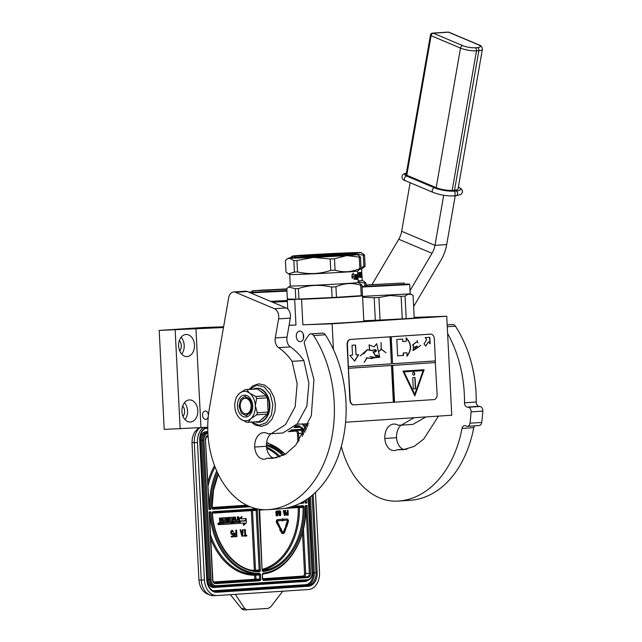 <?xml version="1.0" encoding="UTF-8"?>
<svg xmlns="http://www.w3.org/2000/svg" width="642" height="642" viewBox="0 0 642 642"><rect width="100%" height="100%" fill="white"/><g stroke="black" fill="none" stroke-linecap="round" stroke-linejoin="round"><path stroke-width="0.96" d="M288.017 299.084A37.356 0.586 -2.9 0 0 287.576 299.188L287.263 299.533A37.685 0.594 177.1 0 1 287.263 299.533A37.685 0.594 177.1 0 0 294.678 299.525L295.97 325.045A37.685 0.594 177.1 0 1 289.117 325.141M338.486 297.166A37.356 0.586 -2.9 0 0 350.869 296.419A37.356 0.586 -2.9 0 0 359.207 295.802M362.345 295.553L362.529 295.721A37.685 0.594 177.1 0 1 362.537 295.729A37.685 0.594 177.1 0 1 351.11 296.732A37.685 0.594 177.1 0 1 301.579 299.284L301.78 298.939A37.356 0.586 -2.9 0 0 329.418 297.663M287.576 299.188A37.356 0.586 -2.9 0 0 294.911 299.18L295.119 299.172M362.537 295.729L363.829 321.257A37.685 0.594 177.1 0 1 342.619 322.862A37.685 0.594 177.1 0 1 302.872 324.812L301.579 299.284L294.911 299.18M295.97 325.045L289.093 325.285M308.738 423.768L296.973 424.177M414.178 317.365L446.736 316.249L332.131 323.801L333.431 349.505M332.131 323.801L302.872 324.812M300.271 341.696A5.329 3.708 86.2 0 1 296.299 336.568A5.329 3.708 86.2 0 1 299.653 331.063A5.329 3.708 86.2 0 1 299.734 331.063A5.329 3.708 86.2 0 1 303.698 336.191A5.329 3.708 86.2 0 1 300.352 341.696A5.329 3.708 86.2 0 1 300.271 341.696M423.391 317.501L427.323 317.276L423.391 317.501M385.577 319.893L365.619 321.032L385.577 319.893M414.178 317.413A35.23 0.554 177.1 0 1 422.436 317.357A35.23 0.554 177.1 0 1 401.635 318.913A35.23 0.554 177.1 0 1 363.805 320.735M223.488 327.54L159.192 330.405L203.225 327.508L223.617 326.802M446.736 316.249L451.751 415.238L345.581 422.235M207.743 427.243L164.208 429.402L159.192 330.405M303.16 333.816L303.465 338.527M414.202 317.91A35.23 0.554 177.1 0 1 418.785 317.782M175.146 329.86L180.161 428.848M178.62 346.046A11.058 7.945 88 0 0 186.926 356.575A11.058 7.945 88 0 0 194.47 345.003A11.058 7.945 88 0 0 186.164 334.474A11.058 7.945 88 0 0 178.62 346.046M181.935 411.498A11.058 7.945 88 0 0 190.241 422.027A11.058 7.945 88 0 0 197.784 410.447A11.058 7.945 88 0 0 189.478 399.918A11.058 7.945 88 0 0 181.935 411.498M195.93 328.487L200.946 427.476M208.377 415.534A4.181 2.905 -93.8 0 0 205.255 411.024A4.181 2.905 -93.8 0 0 205.191 411.024A4.181 2.905 -93.8 0 0 202.559 415.342A4.181 2.905 -93.8 0 0 205.673 419.37A4.181 2.905 -93.8 0 0 205.737 419.362A4.181 2.905 -93.8 0 0 208.281 416.457M179.383 340.509A6.966 5 88 0 1 181.277 345.548A6.966 5 -92 0 1 179.744 351.022M182.697 405.961A6.966 5 88 0 1 184.591 411A6.966 5 -92 0 1 183.058 416.465M181.124 337.267A11.058 7.945 88 0 1 184.214 345.356A11.058 7.945 -92 0 1 181.71 354.135M184.439 402.711A11.058 7.945 88 0 1 187.528 410.8A11.058 7.945 -92 0 1 185.024 419.587M277.537 521.601A0.802 0.578 -92 0 1 278.074 520.758L282.52 520.469L282.552 521.071L283.531 519.843L282.616 518.672L282.649 519.282L278.01 519.587A1.982 1.42 88 0 0 276.694 521.657A1.982 1.42 88 0 0 276.935 522.636L279.743 528.47L280.442 527.828L277.633 522.002A0.802 0.578 -92 0 1 277.537 521.601M282.616 518.672L282.311 519.29L277.673 519.595A1.982 1.42 88 0 0 276.349 521.673A1.982 1.42 88 0 0 276.59 522.652L279.743 528.47M315.463 492.39L319.515 572.375A16.387 11.765 88 0 1 308.601 589.508L217.012 595.551A16.387 11.765 88 0 1 216.747 595.559L213.553 595.672A16.387 11.765 -92 0 1 201.251 580.071L204.437 579.959L197.479 442.523A16.387 11.765 88 0 1 203.305 427.395M204.437 579.959A16.387 11.765 88 0 0 216.747 595.559M230.35 594.669L241.609 608.624A4.919 3.531 -92 0 0 244.088 609.9L268.171 608.399L270.788 606.794L282.721 591.218M246.865 609.804L244.169 609.9A4.919 3.531 -92 0 1 244.088 609.9M247.018 609.796L244.658 608.52L235.333 594.34M210.849 511.81L209.749 512.685A66.768 47.941 -92 0 0 258.814 574.229A0.819 0.57 -90.4 0 0 259.368 573.394A65.949 47.356 88 0 1 210.849 511.81L209.14 511.923L212.574 579.742A4.093 2.945 88 0 0 215.712 583.634L259.689 580.737A1.637 1.18 88 0 0 260.78 579.028L260.58 574.951A1.637 1.18 88 0 0 259.368 573.394M208.032 435.42A4.093 2.945 -92 0 0 205.48 439.682L208.987 508.624M216.707 470.995A66.768 47.941 88 0 0 209.541 508.592L210.72 509.355A65.949 47.356 88 0 1 217.341 472.4M307.069 505.463L305.953 506.337L309.348 573.338A3.274 2.351 -92 0 1 307.165 576.773L263.188 579.67A0.819 0.586 -92 0 1 263.18 579.67L262.546 578.907L262.337 574.839A1.637 1.18 -92 0 1 263.38 573.129A65.949 47.356 88 0 0 305.359 505.575L305.399 506.377L305.359 505.575L307.069 505.463L310.503 573.282A4.093 2.945 -92 0 1 307.775 577.567L263.798 580.464A1.637 1.18 -92 0 1 262.546 578.907M305.03 500.535A65.949 47.356 88 0 1 305.231 503.119L305.199 502.285M305.423 502.269L306.948 503.007L306.764 499.404M305.64 500.15L305.423 502.261M218.778 523.11A0.835 0.602 88 0 0 217.919 523.896A0.835 0.602 88 0 0 218.826 524.578M220.896 518.006L219.42 518.086L219.556 520.726A0.786 0.562 88 0 0 220.15 521.473A0.786 0.562 88 0 0 219.636 522.299L220.118 524.586L223.215 524.402L222.951 519.258L225.599 518.888L225.823 520.526L224.178 520.638L224.243 521.898L225.888 521.786L225.936 522.853L223.914 523.182L223.97 524.353L231.922 523.832L232.139 520.638L231.738 520.14L230.085 520.245L229.876 518.8L232.524 518.431L233.295 523.736L238.728 523.382L239.081 522.829L238.776 516.826L237.869 516.882L238.013 519.723L235.943 519.859L236.007 521.119L238.078 520.983L237.997 522.251L235.71 522.403L235.437 517.043L234.539 517.107L234.683 519.948L233.495 520.02L232.982 517.211L229.282 517.452L229.09 521.055L229.483 521.553L231.136 521.44L231.2 522.7L228.704 522.869L228.432 517.508L227.525 517.564L227.798 522.925L226.891 522.989L226.257 517.653L222.549 517.893L222.325 520.758L221.418 520.822L220.896 518.006L219.989 518.062L220.126 520.71A0.786 0.562 88 0 0 220.72 521.456A0.786 0.562 88 0 0 220.206 522.275L220.704 524.57L220.118 524.586M220.72 521.456A0.786 0.562 88 0 0 220.728 521.456L220.15 521.473A0.786 0.562 88 0 0 220.158 521.473L220.704 521.456M225.679 517.669L221.98 517.917L221.755 520.782L221.321 520.806M228.432 517.508L226.955 517.588L226.891 522.965M230.622 521.473L230.63 522.724L228.704 522.853M232.404 517.227L228.44 517.669M235.437 517.043L233.969 517.123L234.113 519.964L233.495 520.004M237.508 521.023L237.428 522.275L235.71 522.387M238.776 516.826L237.299 516.906L237.444 519.747L235.943 519.859M232.011 518.463L232.332 523.254L233.303 523.736L232.725 523.76M231.184 520.156L230.029 520.237M231.168 520.156L231.73 520.14L231.168 520.156M225.318 521.826L225.238 523.078L223.344 523.206L223.4 524.37L223.97 524.353M225.085 518.921L225.254 520.55L223.609 520.654L223.673 521.914L224.243 521.898M244.811 520.694L240.421 521.2M245.565 518.576L246.135 518.559L245.308 520.895L240.606 521.208L239.859 523.302L244.562 522.997L243.791 525.164L246.351 522.845L246.135 518.559M243.984 523.029L243.222 525.18L243.791 525.164M239.081 522.917L239.667 523.318L240.493 520.983L245.196 520.67L245.942 518.567L241.264 518.864M245.942 518.567L241.256 518.88L242.01 516.738L241.44 516.762L238.888 519.081L239.45 519.065L239.859 523.302M245.34 529.506L244.586 529.546L244.883 535.388L243.767 535.46L243.799 536.158L246.785 535.974L246.753 535.276L245.637 535.348L245.34 529.506L244.923 529.53L245.22 535.38L244.112 535.452L244.145 536.15M246.753 535.276L245.637 535.34M240.894 529.794L240.14 529.835L241.922 536.295L242.475 536.255L243.262 529.642L242.644 531.359L241.256 531.448L240.477 529.827L241.922 536.295M243.262 529.642L242.499 529.682L242.307 531.367L241.256 531.44M236.585 530.083L235.831 530.115L235.975 533.045L234.386 533.285L233.953 534.296L234.555 536.632L236.922 536.624L236.585 530.083L236.168 530.107L236.32 533.029L234.731 533.277L234.29 534.28L234.362 535.677L235.253 536.736M233.608 533.213L232.252 533.847L231.674 533.478L231.77 531.239L232.452 531.054L233.544 531.961L232.42 530.356L231.337 530.982L231.08 532.82L231.858 534.441L233.295 533.927L233.407 536.158L231.393 536.287L231.433 536.985L233.792 536.832L233.608 533.213L232.179 533.863M232.974 534.361L233.07 536.166L231.056 536.303L231.433 536.985M232.42 530.356L231.321 530.557L230.711 532.274L231.152 534.064L232.211 534.561M232.131 531.07L233.126 531.985M280.233 528.438L279.663 530.083L280.353 529.746L281.686 532.515A2.327 1.669 88 0 0 283.146 533.574A2.327 1.669 88 0 0 284.567 532.322L286.372 527.267L285.61 526.721L283.812 531.785A1.148 0.827 -92 0 1 282.384 531.873L281.06 529.112L281.405 528.791L280.233 528.438L280.008 530.067M282.937 532.379A1.148 0.827 88 0 0 283.467 531.793L283.812 531.785M285.61 526.721L283.467 531.793M280.113 529.971L281.348 532.523A2.327 1.669 88 0 0 282.809 533.59A2.327 1.669 88 0 0 282.978 533.566M286.725 520.189A0.802 0.578 88 0 1 287.191 521.36L285.826 525.18M286.637 519.009A1.982 1.42 88 0 0 286.605 519.009A1.982 1.42 88 0 0 286.573 519.009L283.403 519.217L283.427 519.707M283.435 519.956L283.459 520.397L286.974 520.172A0.802 0.578 -92 0 1 287.528 521.344L286.099 525.373L285.714 525.1L286.099 526.689L287.239 526.183L286.854 525.918L288.29 521.89A1.982 1.42 88 0 0 286.942 518.993A1.982 1.42 88 0 0 286.91 519.001L283.74 519.209L283.804 520.381M285.714 525.1L286.099 526.689M282.183 520.493L282.552 521.071M288.017 510.27L287.367 510.302L287.48 512.501L286.3 512.677L285.979 513.431L286.428 515.189L288.266 515.181L288.017 510.27L287.817 512.485L286.645 512.669L286.316 513.423L287.03 515.261M283.957 510.542L283.307 510.575L284.374 515.43L285.128 515.39L285.706 510.422L285.257 511.714L284.221 511.778L283.652 510.559L284.719 515.414M285.706 510.422L285.056 510.454L284.912 511.722L284.221 511.77M279.952 510.807L279.101 510.952L278.652 512.244L279.246 513.881L280.65 513.375L280.369 515.077L279.214 514.627L279.727 515.638L280.45 515.59L280.915 513.568L280.482 511.192L279.695 510.823L279.069 511.698L279.15 513.271L279.848 513.953M279.471 514.611L278.877 514.635L279.118 515.357L279.992 515.727M280.305 513.841L279.888 515.197M278.508 510.896L277.914 510.928L278.283 511.441L278.508 510.896L278.283 511.441M277.023 511L276.172 511.144L275.723 512.436L276.317 514.073L277.721 513.568L277.44 515.269L276.285 514.82L276.798 515.831L277.521 515.783L277.986 513.76L277.553 511.385L276.766 511.016L276.14 511.891L276.221 513.464L276.927 514.146M276.542 514.804L275.948 514.828L276.188 515.55L277.063 515.919M277.376 514.033L276.959 515.39M219.684 523.8A0.835 0.602 88 0 0 218.489 523.88A0.835 0.602 88 0 0 219.684 523.8M219.42 518.086L219.989 518.062M221.755 520.782L222.325 520.758M227.228 522.949L227.798 522.925M226.955 517.588L227.525 517.564M234.113 519.964L234.683 519.948M233.969 517.123L234.539 517.107M237.444 519.747L238.013 519.723M237.299 516.906L237.869 516.882M223.344 523.206L223.914 523.182M223.609 520.654L224.178 520.638M225.254 520.55L225.823 520.526M244.738 520.911L245.308 520.895M242.01 516.738L239.45 519.065M218.906 524.442L218.786 523.27L219.203 523.76L219.299 523.23L219.355 524.41L218.906 524.442M221.105 522.106L222.389 522.018L222.445 523.278L221.305 523.35L221.105 522.106M233.56 521.28L234.747 521.208L234.667 522.476L233.76 522.532L233.56 521.28M241.36 532.001L242.604 531.921L242.17 535.717L241.36 532.001M236.36 533.871L236.465 535.958L234.932 535.918L234.844 534.104L236.36 533.871M287.849 513.11L287.929 514.683L286.789 514.651L286.725 513.295L287.849 513.11M284.302 512.196L285.225 512.131L284.904 514.98L284.302 512.196M279.27 512.629L279.519 511.465L280.185 511.417L280.281 513.295L279.615 513.343L279.27 512.629M276.341 512.822L276.59 511.658L277.256 511.61L277.352 513.488L276.686 513.536L276.341 512.822M218.874 524.426L219.355 524.41M221.819 522.058L221.875 523.302L222.445 523.278M221.875 523.302L221.249 523.342M234.178 521.24L234.226 522.291L234.795 522.267M233.704 522.516L234.226 522.291M242.267 531.945L241.946 534.698M236.023 533.887L236.465 535.958M236.128 535.966L235.132 536.03M287.512 513.135L287.929 514.683M287.584 514.691L286.934 514.732M284.879 512.156L284.679 513.945M279.703 511.345L280.185 511.417M279.848 511.433L280.353 511.618M280.008 511.626L280.474 511.923M280.129 511.931L280.538 512.236M276.774 511.538L277.256 511.61M276.919 511.626L277.424 511.81M277.079 511.818L277.545 512.115M277.2 512.131L277.609 512.428M296.548 257.386L293.538 256.166A34.411 0.538 -2.9 0 0 302.197 255.965A34.411 0.538 -2.9 0 0 317.469 255.339L307.462 256.696M361.037 267.594L363.878 266.462L363.3 255.067L350.789 253.518L343.253 254.938M311.587 254.866L348.783 253.237L318.48 255.083L304.934 255.46L311.587 254.866M358.164 281.742L364.72 283.114L364.873 286.131M363.42 281.044L365.94 282.986L366.092 286.043M364.72 283.114A38.504 0.602 -2.9 0 0 365.94 282.986M358.124 280.899A34.002 0.538 -2.9 0 0 362.224 280.434L363.492 281.084M359.111 273.941L359.199 275.763L358.124 277.448M358.445 275.875A33.673 0.53 177.1 0 1 357.867 275.924A34.002 0.538 177.1 0 0 358.742 275.859L358.445 275.875M359.199 275.763L359.343 272.585L359.038 274.311A34.002 0.538 177.1 0 1 357.618 274.431M359.504 275.747L358.413 277.44L358.742 275.859M358.966 272.601L358.693 274.15A33.673 0.53 177.1 0 1 357.787 274.23M357.706 272.722A34.002 0.538 177.1 0 0 359.263 272.585L358.693 274.15M358.99 274.142A34.002 0.538 177.1 0 1 357.787 274.238M361.968 277.159L361.719 277.175A33.673 0.53 177.1 0 1 361.719 277.175L361.719 277.175A33.673 0.53 177.1 0 1 361.695 277.208L361.679 276.333L361.96 276.782M362.224 280.434L361.855 273.179A34.002 0.538 177.1 0 1 361.847 273.187A34.002 0.538 177.1 0 1 361.855 273.179L361.526 273.195A33.673 0.53 177.1 0 1 361.518 273.203L361.486 272.344M361.526 273.259L361.623 275.089L361.526 273.259M362.048 277.175A34.002 0.538 177.1 0 1 362.016 277.192L362.032 276.774M361.615 276.349L361.96 277.208L361.799 274.15A34.002 0.538 177.1 0 1 361.631 274.182L361.47 274.19A33.673 0.53 177.1 0 1 361.47 274.166L361.55 275.073M361.96 277.208A34.002 0.538 177.1 0 1 361.446 277.296L360.94 275.177A33.673 0.53 177.1 0 1 360.772 275.201L360.876 277.352M361.109 277.336A34.002 0.538 177.1 0 1 360.876 277.368L360.363 273.396A33.673 0.53 177.1 0 1 359.664 273.46L359.969 274.375L359.624 273.62M360.676 273.38A34.002 0.538 177.1 0 1 359.977 273.452L359.937 273.604M360.306 274.343L360.668 275.233L360.627 274.311A34.002 0.538 177.1 0 1 359.969 274.375M360.355 275.249A33.673 0.53 177.1 0 1 359.713 275.314L359.817 277.456A33.673 0.53 177.1 0 1 359.801 277.456L360.13 277.44A34.002 0.538 177.1 0 1 359.809 277.472L359.697 272.553A34.002 0.538 177.1 0 0 361.197 272.385L361.326 276.373M360.668 275.233A34.002 0.538 177.1 0 1 360.018 275.298L359.713 275.314M360.018 275.298L360.13 277.44M361.197 272.385L360.997 273.332M361.045 274.262L361.085 275.169M361.494 273.267L361.847 276.301A34.002 0.538 177.1 0 1 361.502 276.365L361.173 276.381M361.783 275.081A34.002 0.538 177.1 0 1 361.582 275.121L361.438 272.352A34.002 0.538 177.1 0 0 361.807 272.256L361.639 268.99L365.097 266.334L364.52 254.93L361.205 252.587A34.411 0.538 -2.9 0 0 360.178 252.523A34.411 0.538 -2.9 0 0 336.248 253.349A34.411 0.538 177.1 0 0 302.92 255.163A34.411 0.538 177.1 0 0 292.503 256.07L289.975 257.907M361.639 272.32L361.526 273.139M360.94 273.348L360.956 274.27A34.002 0.538 177.1 0 0 361.221 274.238L361.141 273.323A34.002 0.538 177.1 0 1 360.94 273.348L360.595 273.516M361.647 276.341L361.695 277.208M361.55 272.336L361.59 273.139M361.815 273.203L362.016 277.192M361.582 273.259L361.631 274.182M360.282 269.207A34.002 0.538 -2.9 0 0 361.631 268.998M326.722 255.668L317.469 255.339A34.411 0.538 -2.9 0 0 350.789 253.518A34.411 0.538 -2.9 0 0 361.205 252.587M292.503 256.07A34.411 0.538 177.1 0 0 293.538 256.166L291.219 256.896M363.878 266.462A38.504 0.602 -2.9 0 0 365.097 266.334M363.3 255.067A38.504 0.602 -2.9 0 0 364.52 254.93M252.322 291.845L248.719 292.134M286.942 290.601L249.313 292.383M286.966 291.099L250.46 292.864M287.311 300.432L270.619 301.371M272.505 302.173L287.359 301.499M268.067 290.2L256.118 290.577L261.454 290.128L285.57 289.085L268.067 290.2M286.87 289.165L252.274 290.77L252.338 292.078L256.599 292.046L286.934 290.473M286.854 288.868L252.274 290.77M366.951 285.979L361.992 286.428M361.992 286.493L409.179 284.061L409.7 284.534L362.024 287.038M404.099 284.093L409.179 284.061M410.166 293.851L362.57 296.363M402.269 318.873L401.122 296.331L389.951 295.505L378.916 297.511L380.056 320.045M414.218 318.127L413.063 295.344C410.294 293.715 407.63 293.964 405.054 296.082A27.036 0.425 177.1 0 1 401.122 296.331M409.7 284.534L410.174 293.859L413.063 295.344M406.193 318.641L405.054 296.082M375.321 320.262L374.182 297.728A27.036 0.425 -2.9 0 0 378.916 297.511M362.61 297.23L374.182 297.728M400.014 283.186L370.747 284.703L400.014 283.186M366.895 284.896L367.2 286.244L387.022 285.481L404.107 284.326L404.043 283.018L366.895 284.896L404.043 283.018M297.543 271.935A38.504 0.602 -2.9 0 1 295.938 271.991A38.504 0.602 177.1 0 1 294.429 272.039L288.443 273.845L285.995 271.935L285.417 260.54L287.199 258.959L289.518 258.228A34.411 0.538 -2.9 0 0 298.177 258.028A34.411 0.538 -2.9 0 0 313.448 257.402L296.965 260.532L297.543 271.935C308.77 274.535 319.844 274.03 330.75 270.394A38.504 0.602 -2.9 0 0 335.084 270.162L334.506 258.758L346.776 255.58A34.411 0.538 -2.9 0 0 357.193 254.649A34.411 0.538 -2.9 0 0 356.158 254.585A34.411 0.538 -2.9 0 0 332.227 255.412A34.411 0.538 177.1 0 0 298.907 257.225A34.411 0.538 177.1 0 0 288.483 258.132L287.199 258.959M294.429 272.039L293.851 260.636A38.504 0.602 -2.9 0 0 295.36 260.588A38.504 0.602 -2.9 0 0 296.965 260.532M295.272 288.691A38.504 0.602 177.1 0 0 296.789 288.635A38.504 0.602 -2.9 0 0 298.386 288.579L298.923 299.076A38.504 0.602 177.1 0 1 297.318 299.132A38.504 0.602 177.1 0 1 295.81 299.18L287.367 299.076L286.838 288.587L288.619 287.006L295.272 288.691L295.81 299.18M330.75 270.394L330.173 258.999L313.448 257.402A34.411 0.538 -2.9 0 0 346.776 255.58L359.279 257.129L359.857 268.525C351.752 272.192 343.502 272.738 335.084 270.162M307.566 256.928L344.762 255.299L314.46 257.145L300.913 257.522L307.566 256.928M361.229 295.673L336.456 297.302L335.927 286.813C344.024 283.114 352.281 282.576 360.7 285.176L361.229 295.673A38.504 0.602 -2.9 0 0 362.449 295.537L361.919 285.048L359.4 283.106M359.472 283.146L358.204 282.496A34.002 0.538 -2.9 0 1 337.018 284.069A34.002 0.538 -2.9 0 1 299.886 285.826A34.002 0.538 177.1 0 1 290.296 285.939L288.764 286.918M298.923 299.076L332.123 297.543A38.504 0.602 -2.9 0 0 336.456 297.302M298.386 288.579C309.3 284.92 320.366 284.406 331.593 287.046L332.123 297.543M331.593 287.046A38.504 0.602 -2.9 0 0 335.927 286.813M360.7 285.176A38.504 0.602 -2.9 0 0 361.919 285.048M355.09 276.004L355.178 277.825L354.103 279.511M355.483 277.809L354.4 279.503L354.424 277.938A33.673 0.53 177.1 0 1 352.193 278.114L352.635 276.566A34.002 0.538 177.1 0 0 355.026 276.373L355.323 274.648L355.178 277.825M354.721 277.922A34.002 0.538 177.1 0 1 352.193 278.122M353.1 273.243L352.98 274.84L353.381 273.227L351.912 274.945L352.073 278.13L352.57 276.397L352.033 277.344M354.946 274.664L354.673 276.212A33.673 0.53 177.1 0 1 352.289 276.405M352.98 274.84A34.002 0.538 177.1 0 0 355.251 274.648L354.673 276.212M354.97 276.204A34.002 0.538 177.1 0 1 352.57 276.397M357.466 274.407L357.506 275.257A33.673 0.53 177.1 0 1 357.498 275.266L357.835 275.233A34.002 0.538 177.1 0 1 357.835 275.241L357.706 279.238A33.673 0.53 177.1 0 1 357.706 279.238L357.706 279.254A33.673 0.53 177.1 0 1 357.674 279.27L357.61 279.286A33.673 0.53 177.1 0 1 357.401 279.334M357.409 275.306A33.673 0.53 177.1 0 0 357.474 275.282L357.995 279.254A34.002 0.538 177.1 0 0 358.027 279.238L357.835 275.233M357.514 275.322L357.554 276.221L357.506 275.322M357.554 276.245L357.602 277.151L357.554 276.245M357.706 279.254L357.658 278.395L357.947 278.845M357.249 277.224A34.002 0.538 177.1 0 1 356.984 277.256L356.751 277.272A33.673 0.53 177.1 0 0 356.928 277.24L357.433 279.358A34.002 0.538 177.1 0 0 357.939 279.27L357.787 276.212A34.002 0.538 177.1 0 1 357.61 276.245L357.458 276.253M356.984 277.256L356.864 279.414L356.342 275.458A33.673 0.53 177.1 0 1 355.644 275.522L355.957 276.437L355.604 275.683M356.655 275.442A34.002 0.538 177.1 0 1 355.957 275.514L355.917 275.667M356.294 276.405L356.655 277.296L356.607 276.373A34.002 0.538 177.1 0 1 355.957 276.437M356.334 277.312A33.673 0.53 177.1 0 1 355.692 277.376L355.804 279.519A33.673 0.53 177.1 0 1 355.788 279.519L356.109 279.503A34.002 0.538 177.1 0 1 355.788 279.535L355.676 274.615A34.002 0.538 177.1 0 0 357.185 274.447L357.305 278.435M356.655 277.296A34.002 0.538 177.1 0 1 355.997 277.36L355.692 277.376M355.997 277.36L356.109 279.503M357.185 274.447L356.976 275.394M357.024 276.325L357.072 277.232M357.522 276.253L357.827 278.363A34.002 0.538 177.1 0 1 357.482 278.427L357.161 278.443M357.771 277.143A34.002 0.538 177.1 0 1 357.562 277.183L357.417 274.415A34.002 0.538 177.1 0 0 357.787 274.319L357.626 271.052M357.618 274.383L357.819 275.37M356.92 275.41L356.936 276.333A34.002 0.538 177.1 0 0 357.201 276.301L357.121 275.386A34.002 0.538 177.1 0 1 356.92 275.41L356.575 275.578M357.594 278.411L357.61 279.286M357.458 276.229L357.53 277.135M357.474 275.33L357.522 276.221M357.626 278.403L357.674 279.27M357.53 274.399L357.57 275.249M357.835 275.241A34.002 0.538 177.1 0 1 357.827 275.249L358.204 282.496M357.562 275.322L357.61 276.245M288.443 273.845L289.727 274.503A34.002 0.538 177.1 0 0 299.3 274.375A34.002 0.538 -2.9 0 0 336.007 272.641A34.002 0.538 -2.9 0 0 357.61 271.06L361.077 268.396L360.499 256.993L358.051 255.099M293.851 260.636L289.518 258.228A34.411 0.538 177.1 0 1 288.483 258.132M330.173 258.999A38.504 0.602 -2.9 0 0 334.506 258.758M359.857 268.525A38.504 0.602 -2.9 0 0 361.077 268.396M359.279 257.129A38.504 0.602 -2.9 0 0 360.499 256.993M447.177 324.892L452.65 324.531A4.919 3.419 86.2 0 1 455.419 326.184A104.863 72.963 86.2 0 1 476.244 402.004A4.093 2.849 -93.8 0 0 478.964 406.33L480.104 406.49A4.093 2.849 86.2 0 1 482.808 411.113L471.067 411.883A114.693 79.809 86.2 0 1 469.968 423.19A4.093 2.849 -93.8 0 1 467.432 426.32A4.093 2.849 -93.8 0 1 466.525 426.176L465.41 425.734A4.093 2.849 86.2 0 0 464.511 425.59A4.093 2.849 86.2 0 0 462.015 428.423A104.863 72.963 86.2 0 1 398.273 501.073A104.863 72.963 86.2 0 1 396.676 501.153A78.645 54.722 86.2 0 1 341.303 446.439M471.067 411.883A4.093 2.849 -93.8 0 0 468.363 407.261L467.216 407.1A4.093 2.849 86.2 0 1 464.503 402.783L476.244 402.004M447.61 333.463A104.863 72.963 86.2 0 1 464.503 402.783M438.486 416.112L423.752 439.032L414.17 446.423L403.385 449.681L397.013 449.761A12.455 8.667 86.2 0 1 394.308 450.588A12.455 8.667 86.2 0 1 384.823 438.462A14.092 9.807 86.2 0 1 393.698 424.065A14.092 9.807 86.2 0 1 398 425.156L401.21 425.164L414.178 417.709M474.51 425.855A4.093 2.849 -93.8 0 0 473.764 427.652A104.863 72.963 86.2 0 1 410.013 500.303L398.273 501.073M482.808 411.113A114.693 79.809 86.2 0 1 481.709 422.42A4.093 2.849 86.2 0 1 479.173 425.55L467.432 426.32M397.013 449.761L407.084 449.095M403.256 449.352A12.455 8.667 86.2 0 1 396.563 437.683A14.092 9.807 86.2 0 1 401.025 425.181M425.927 416.939L412.95 424.394L401.21 425.164M455.21 195.818L446.704 244.586A32.766 22.221 -67.1 0 1 440.829 260.475L414.604 304.926A43.68 31.49 -50.8 0 0 413.633 306.643M372.095 284.43L398.738 239.257A16.387 11.107 112.9 0 0 401.675 231.313L410.15 182.721M443.694 195.272L434.963 245.356A16.387 11.107 -67.1 0 1 432.026 253.301L410.005 290.633M251.062 405.856A7.784 5.417 86.2 0 1 246.777 413.721A7.784 5.417 86.2 0 1 240.541 408.312A7.784 5.417 86.2 0 1 240.236 406.234A7.784 5.417 -93.8 0 1 240.285 404.468A7.784 5.417 -93.8 0 1 245.878 398.305A7.784 5.417 -93.8 0 1 251.062 405.856M245.669 397.422L245.806 397.414C249.465 397.799 251.6 400.6 252.218 405.8C252.129 411.032 250.284 413.962 246.672 414.596L246.801 414.588M244.321 391.355A14.75 10.264 -93.8 0 0 239.289 393.506A14.75 10.264 -93.8 0 0 237.404 395.729A14.75 10.264 -93.8 0 0 234.803 406.434A14.75 10.264 -93.8 0 0 238.832 417.356A14.75 10.264 -93.8 0 0 240.581 419.017A14.75 10.264 -93.8 0 0 250.837 418.664A14.75 10.264 -93.8 0 0 255.323 405.728A14.75 10.264 -93.8 0 0 249.545 393.153A14.75 10.264 -93.8 0 0 244.321 391.355M237.404 395.729L239.289 393.506L245.083 389.686A16.387 11.404 86.2 0 1 245.661 389.622A16.387 11.404 86.2 0 1 245.91 389.614A16.387 11.404 86.2 0 1 246.737 389.63L257.161 388.94L256.648 388.258A17.021 11.845 86.2 0 1 256.92 388.241A17.021 11.845 86.2 0 1 269.881 404.821A17.021 11.845 86.2 0 1 259.159 422.219A17.021 11.845 86.2 0 1 258.895 422.227M267.907 407.646L267.626 402.181A14.999 10.432 86.2 0 1 267.947 404.901A14.999 10.432 86.2 0 1 267.907 407.646L268.195 413.408A17.021 11.845 86.2 0 1 258.63 422.251A17.021 11.845 86.2 0 1 258.373 422.267L261.703 419.266A14.999 10.432 86.2 0 0 264.865 416.417L261.703 419.266M260.275 391.026L263.71 393.642A14.999 10.432 86.2 0 0 260.275 391.026L256.648 388.258A17.021 11.845 86.2 0 1 267.337 396.411A17.021 11.845 86.2 0 1 269.351 404.853A17.021 11.845 86.2 0 1 268.195 413.408L264.865 416.417M256.639 414.836A16.387 11.404 -93.8 0 0 257.362 412.75L267.778 412.068L267.842 413.44L267.056 414.146L256.639 414.836L250.837 418.664L248.39 422.267L258.814 421.577L258.02 422.292A17.021 11.845 86.2 0 1 255.38 421.826M253.221 389.124A17.021 11.845 86.2 0 1 256.294 388.282L255.532 388.972M256.318 388.282A17.021 11.845 86.2 0 1 256.391 388.274L256.92 388.241M237.436 406.346A10.962 7.624 86.2 0 1 243.478 395.279A10.962 7.624 86.2 0 1 252.258 402.887A10.962 7.624 86.2 0 1 252.691 405.824A10.962 7.624 -93.8 0 1 252.619 408.312A10.962 7.624 -93.8 0 1 244.746 416.987A10.962 7.624 -93.8 0 1 237.436 406.346M263.71 393.642L267.337 396.411L267.626 402.181M257.362 412.75L255.323 405.728L256.639 398.489A16.387 11.404 -93.8 0 0 255.709 396.459L249.545 393.153L246.737 389.63M255.709 396.459L266.125 395.777L266.984 396.435L267.056 397.799L256.639 398.489M257.249 421.706L258.373 422.267M238.928 417.469L240.581 419.017L246.745 422.324A16.387 11.404 86.2 0 0 247.82 422.324L258.236 421.633A16.387 11.404 86.2 0 0 258.814 421.577M248.39 422.267A16.387 11.404 86.2 0 1 247.82 422.324M266.125 395.777A16.387 11.404 86.2 0 1 267.056 397.799M267.778 412.068A16.387 11.404 86.2 0 1 267.056 414.146M245.661 389.622L256.078 388.94A16.387 11.404 86.2 0 1 257.161 388.94M252.635 408.143L246.52 415.839L241.448 413.215L239.033 406.266L240.638 399.332L245.228 396.218L252.298 403.048M482.375 49.362L458.051 188.933A11.468 2.712 -170.1 0 1 454.512 190.241L452.169 190.393A11.468 2.712 -170.1 0 1 436.183 187.657L460.507 48.086A11.468 2.712 9.9 0 0 476.492 50.822L478.844 50.67A11.468 2.712 9.9 0 0 482.375 49.362C482.383 46.97 481.091 45.422 478.491 44.699A2.456 1.669 112.9 0 0 477.945 44.611L448.541 32.196A2.456 1.709 -93.8 0 0 447.972 32.1L432.708 33.103A2.456 2.456 0 0 0 430.445 35.133A2.456 0.586 -170.1 0 0 431.103 35.671L460.507 48.086A2.456 1.669 -67.1 0 1 462.681 45.614A9.012 2.135 9.9 0 0 475.241 47.765L477.592 47.612A9.012 2.135 9.9 0 0 477.945 44.611M447.972 32.1A2.456 2.456 0 0 1 449.087 32.285A2.456 1.669 -67.1 0 0 448.541 32.196L433.278 33.207A2.456 1.669 112.9 0 0 431.103 35.671L406.779 175.25L436.183 187.657M406.779 175.25A2.456 0.586 -170.1 0 1 406.113 174.712L430.445 35.133M310.8 333.888L322.541 333.11A4.919 3.419 86.2 0 1 325.317 334.763A104.863 72.963 86.2 0 1 345.95 401.732A104.863 72.963 86.2 0 1 279.912 508.881L268.163 509.652A104.863 72.963 -93.8 0 0 334.209 402.502A104.863 72.963 -93.8 0 0 313.577 335.533A4.919 3.419 -93.8 0 0 310.8 333.888A4.919 3.419 -93.8 0 0 308.609 335.284L304.934 340.693A3.274 2.279 -93.8 0 0 304.709 344.706L313.93 379.639L311.33 415.671L295.81 445.042L285.634 454.119L273.275 458.252L266.903 458.34A12.455 8.667 86.2 0 1 264.199 459.166A12.455 8.667 86.2 0 1 254.722 447.041A14.092 9.807 86.2 0 1 263.597 432.636A14.092 9.807 86.2 0 1 267.899 433.735L271.101 433.743L285.529 424.611L295.168 406.731L297.15 383.828L292.094 361.342L303.835 360.571L308.89 383.105L306.86 406.153L297.214 423.905L282.841 432.973L271.101 433.743M233.672 291.982L245.421 291.211A8.194 5.698 86.2 0 1 247.322 291.54L235.582 292.319A8.194 5.698 -93.8 0 0 233.672 291.982A8.194 5.698 -93.8 0 0 228.664 297.816L209.332 408.713A78.645 54.722 86.2 0 0 266.574 509.732A104.863 72.963 -93.8 0 0 268.163 509.652M247.322 291.54L286.155 307.935A8.194 5.698 86.2 0 1 290.336 318.119L278.596 318.889L275.274 337.949A8.194 5.698 86.2 0 0 278.596 347.659A63.735 44.354 86.2 0 1 292.094 361.342M278.596 318.889A8.194 5.698 -93.8 0 0 274.415 308.706L235.582 292.319M266.903 458.34L276.999 457.674M273.155 457.931A12.455 8.667 86.2 0 1 266.462 446.262A14.092 9.807 86.2 0 1 270.916 433.759M290.336 318.119L287.014 337.17A8.194 5.698 -93.8 0 0 290.336 346.889A63.735 44.354 86.2 0 1 303.835 360.571M430.365 334.153A4.919 3.531 88 0 0 430.284 334.161A4.919 3.531 88 0 0 430.204 334.161L350.355 339.425A4.919 3.531 88 0 0 347.081 344.569L349.906 400.199A4.919 3.531 88 0 0 353.598 404.877A4.919 3.531 88 0 0 353.678 404.877L353.854 404.869M391.211 336.745L392.583 363.741L435.437 360.916L434.321 338.824A4.919 3.531 88 0 0 430.63 334.145A4.919 3.531 88 0 0 430.549 334.153L350.701 339.417A4.919 3.531 88 0 0 347.426 344.553L348.397 368.291L391.492 365.458L393.353 402.269L394.3 402.197L392.431 365.386L435.292 362.561L435.212 360.932M394.3 402.197L433.864 399.597A4.919 3.531 88 0 0 437.138 394.461L435.292 362.561M348.397 368.291L350.243 400.183A4.919 3.531 88 0 0 353.935 404.869A4.919 3.531 88 0 0 354.015 404.861L393.353 402.269M430.14 343.839L429.811 337.299L425.116 337.604L426.737 339.618L424.009 343.903L425.79 346.11L428.519 341.825L430.14 343.839M397.647 355.837L403.513 355.443L403.393 352.996L406.916 352.763L407.084 356.117C412.028 349.593 411.723 343.542 406.161 337.949L406.338 341.303L402.815 341.536L402.686 339.088L396.82 339.474L397.647 355.837L403.288 355.451L403.168 353.004L406.916 352.763M420.679 345.34L417.741 347.539L416.971 346.03L413.352 350.331L413.416 344.401L417.051 341.624L417.982 342.956L417.148 341.56L417.396 340.517L417.035 341.52L413.368 344.313L413.36 350.436L416.971 346.134L417.749 347.643L420.679 345.34L417.693 347.635M413.6 350.203L417.749 347.675L413.6 350.203M413.6 350.243L417.637 347.635M435.525 362.553L392.431 365.386M414.828 395.929L424.105 369.728L402.967 371.116L414.828 395.929M394.525 402.189L392.663 365.378M392.583 363.741L390.986 336.753M348.63 368.283L391.492 365.458M348.542 366.646L391.403 363.821L390.039 336.825M349.866 355.315L354.601 361.181L358.709 354.729L356.053 354.906L355.556 345.043L352.025 345.276L352.522 355.138L349.866 355.315M366.951 357.923L366.285 357.947L366.823 357.931L364.118 362.481L367.096 357.931L364.118 362.481M369.054 344.89L369.607 350.139L367.32 349.689L360.435 355.708L363.693 352.948L363.653 353.959L367.32 349.85L371.558 350.572L375.097 349.794L375.321 351.816L373.13 351.744L375.426 355.796L377.159 355.275L378.467 355.869L377.279 357.193L375.45 357.514L370.025 356.511L373.893 357.594L371.309 358.3L366.285 357.947M377.191 357.201L378.467 356.045L377.929 355.812M371.493 350.572L375.249 349.786C376.87 350.067 376.926 350.733 375.434 351.776L375.249 349.786M375.458 357.674L379.623 357.217M376.597 343.727L374.117 346.905M371.188 358.549L374.751 357.666L371.59 358.549L367.088 357.947M378.571 351.848L381.292 349.328L385.986 352.739L381.34 349.184L381.003 342.427L381.22 349.192L378.531 351.68M429.899 343.542L429.586 337.315M428.519 341.825L425.662 345.958M402.815 341.536L402.462 339.096M406.859 356.125C411.795 349.609 411.49 343.558 405.937 337.957M413.143 347.683L416.971 346.134M417.148 341.56L417.404 340.517M418.046 342.868L417.027 341.56M417.051 341.624L413.416 344.401M413.352 350.331L412.782 350.147M412.525 345.195L413.296 344.401M414.7 395.657L423.872 369.744M356.053 354.906L355.331 345.059M354.48 361.029L358.477 354.745M370.948 358.3L366.454 357.779M373.805 357.594L374.655 357.674M375.401 357.674L377.159 355.122M373.219 351.896L375.426 355.636L373.01 351.904M374.84 352.041L375.064 349.633M371.549 350.412L367.208 349.697M363.541 353.943L367.128 349.858M374.88 351.88L373.13 351.744M375.337 355.796L377.159 355.275M375.289 357.514L370.033 356.543M377.319 357.161L378.563 356.045L377.408 357.161M375.008 349.794L375.337 351.784M378.379 355.869L377.873 355.82M360.443 355.82L363.597 352.948M371.485 350.412L369.607 350.139L371.678 350.404L375.193 349.625L375 352.041L373.243 351.896L375.554 355.628L377.271 355.114L378.692 357.008L379.775 357.217L376.693 343.719L374.166 346.905L369.118 344.882L369.736 350.131M385.986 352.739L381.171 349.24M403.794 371.878L423.126 370.611L414.748 394.292L403.794 371.878L423.126 370.611M377.841 355.981L378.563 356.045M414.748 394.292L404.027 371.87M414.756 373.644A1.477 1.059 88 0 0 413.649 372.24A1.477 1.059 88 0 0 412.646 373.78A1.477 1.059 88 0 0 413.753 375.185A1.477 1.059 88 0 0 414.756 373.644M415.061 388.875A0.819 0.586 88 0 0 415.607 388.017L415.109 378.202A0.819 0.586 88 0 0 414.491 377.416L413.304 377.496A0.819 0.586 88 0 0 412.758 378.355L413.255 388.169A0.819 0.586 88 0 0 413.873 388.948L414.828 388.883A0.819 0.586 88 0 0 415.374 388.025L414.876 378.21A0.819 0.586 88 0 0 414.331 377.432M413.641 375.177A1.477 1.059 88 0 0 414.531 373.652A1.477 1.059 88 0 0 413.536 372.248M413.809 388.948L414.828 388.883M306.707 423.84A13.105 9.413 -92 0 1 307.991 425.67M313.208 494.436L317.164 572.528A13.105 9.413 -92 0 1 308.433 586.242L216.844 592.277A13.105 9.413 -92 0 1 206.788 579.806L199.726 440.404A13.105 9.413 -92 0 1 206.042 427.307M305.231 423.889A12.286 8.828 -92 0 1 307.414 427.034M312.1 495.391L316.008 572.592A12.286 8.828 -92 0 1 307.823 585.44L216.234 591.483A12.286 8.828 -92 0 1 216.033 591.491C210.985 591.073 207.984 587.173 207.037 579.782L206.788 579.806M317.164 572.528L314.299 572.648A12.286 8.828 -92 0 1 306.114 585.496L215.423 591.483M308.433 586.242A0.819 0.57 -93.8 0 0 307.823 585.44L306.114 585.496A0.819 0.57 -93.8 0 1 305.504 584.702L213.914 590.736A0.819 0.57 -93.8 0 0 214.051 591.226M216.844 592.277A0.819 0.57 -93.8 0 0 216.234 591.483L215.84 591.491M199.726 440.404L207.037 579.782M200.079 427.54A16.387 11.765 -92 0 0 194.285 442.635L191.974 442.659L198.94 580.103L201.251 580.071L194.285 442.635L197.479 442.523M213.818 595.664A16.387 11.765 -92 0 1 213.553 595.672C204.742 594.749 199.871 589.557 198.94 580.103M303.522 423.953A12.286 8.828 -92 0 1 306.491 429.065M310.455 496.723L314.299 572.648L313.144 572.704A11.468 8.234 -92 0 1 305.504 584.702M244.658 608.52L241.609 608.624M301.925 424.001A11.468 8.234 -92 0 1 305.72 430.638M309.34 497.574L313.144 572.704M213.914 590.736A11.468 8.234 -92 0 1 212.807 590.712M204.967 428.519A11.468 8.234 -92 0 1 205.689 428.431A0.819 0.57 86.2 0 1 205.721 428.11M205.689 428.431L207.743 428.294M207.823 431.568L205.857 431.705A8.194 5.882 88 0 0 200.4 440.268L207.462 579.67A8.194 5.882 88 0 0 213.746 587.47L305.335 581.427A8.194 5.882 88 0 0 307.871 580.432M300.304 426.473A8.194 5.882 88 0 0 297.447 425.662L295.585 425.782M305.335 581.427A0.819 0.57 86.2 0 1 305.68 580.641M213.746 587.47A0.819 0.57 86.2 0 1 214.235 586.636M207.462 579.67L208.618 579.614A7.375 5.296 88 0 0 214.155 586.636A7.375 5.296 88 0 0 214.276 586.627L215.295 586.595M200.4 440.268L201.556 440.211L208.618 579.614L209.87 579.574L202.808 440.171L201.556 440.211A7.375 5.296 88 0 1 206.467 432.499A0.819 0.57 -93.8 0 1 205.857 431.705M297.447 425.662A0.819 0.57 -93.8 0 0 298.057 426.465L294.814 426.673M207.856 432.411L206.467 432.499L207.856 432.451A0.819 0.57 86.2 0 0 207.719 432.459A7.375 5.296 -92 0 0 202.808 440.171L203.971 440.107A6.556 4.703 -92 0 1 207.896 433.31M298.297 426.457A7.375 5.296 88 0 0 298.177 426.457A7.375 5.296 88 0 0 298.057 426.465L299.316 426.416A7.375 5.296 -92 0 1 299.429 426.408L298.177 426.457M312.028 572.833L312.261 572.833C312.205 577.286 310.495 579.854 307.133 580.545A0.819 0.57 -93.8 0 0 307.133 580.545L215.552 586.587A0.819 0.57 -93.8 0 0 216.057 585.745A6.556 4.703 -92 0 1 211.033 579.517L203.971 440.107M308.24 498.377L312.012 572.857A6.556 4.703 -92 0 1 307.646 579.71A0.819 0.57 -93.8 0 1 307.133 580.545L215.543 586.587A0.819 0.57 -93.8 0 1 215.527 586.587A7.375 5.296 -92 0 1 215.407 586.595A7.375 5.296 -92 0 1 209.87 579.574L211.033 579.517M294.774 426.713L299.316 426.416A0.819 0.57 86.2 0 1 299.926 427.219A6.556 4.703 -92 0 1 304.83 432.339M308.481 498.208L312.012 572.857M307.646 579.71L216.057 585.745M293.924 427.612L299.926 427.219M209.011 509.467L210.72 509.355M285.225 454.359A65.949 47.356 88 0 0 266.574 442.908M302.406 436.391L302.254 433.286L303.409 433.222A4.093 2.945 88 0 0 300.263 429.329L291.155 429.931M303.409 433.222L303.481 434.682M305.231 503.119L306.948 503.007M213.232 511.65L256.046 508.825A1.637 1.18 -92 0 1 257.306 510.382L260.331 570.04A1.637 1.18 -92 0 1 259.183 571.757A64.312 46.176 -92 0 1 212.149 513.439A1.637 1.18 -92 0 1 213.232 511.65A0.819 0.57 86.2 0 1 212.711 512.485L255.532 509.668A0.819 0.57 86.2 0 1 255.516 509.668L255.532 509.668A0.819 0.586 -92 0 1 256.15 510.446L259.167 570.096A0.819 0.586 -92 0 1 258.614 570.955L258.614 570.955A0.819 0.57 -90.1 0 0 258.598 570.955L258.614 570.955C236.047 571.757 214.548 545.235 212.398 513.391L212.719 512.485M292.559 506.418L302.968 505.736A1.637 1.18 -92 0 1 304.228 507.365A64.312 46.176 -92 0 1 263.397 571.476A1.637 1.18 -92 0 1 262.088 569.927L259.063 510.27A1.637 1.18 -92 0 1 259.248 509.283M303.907 501.217A64.312 46.176 -92 0 1 303.931 501.49A1.637 1.18 -92 0 1 302.847 503.28L299.75 503.48M266.446 444.537A64.312 46.176 -92 0 1 283.933 455.066M250.155 506.755L213.112 509.194A1.637 1.18 -92 0 1 211.852 507.565A64.312 46.176 -92 0 1 218.071 473.932M209.412 512.485L212.823 579.718C213.088 581.708 213.826 582.743 215.054 582.84A3.274 2.351 88 0 0 215.102 582.84L259.079 579.943A0.819 0.586 88 0 0 259.625 579.084L259.416 575.015L260.58 574.951M210.753 538.935A67.587 48.527 88 0 0 254.617 575.2L259.416 575.015A0.819 0.586 88 0 0 258.814 574.229L255.171 574.357A0.819 0.586 -92 0 1 255.773 575.136L255.981 579.204A0.819 0.586 -92 0 1 255.436 580.063L214.548 582.759M210.56 535.027A66.768 47.941 88 0 0 255.171 574.357A0.819 0.57 89.6 0 0 254.617 575.2L254.818 579.269L260.78 579.028M213.577 581.989L254.818 579.269A0.819 0.57 -93.8 0 0 255.436 580.063L259.079 579.943A0.819 0.57 86.2 0 1 259.689 580.737M215.006 582.84L215.102 582.84A0.819 0.57 86.2 0 1 215.712 583.634M205.48 439.682L209.228 508.857M208.072 435.974A0.819 0.57 86.2 0 1 207.679 436.239L207.687 436.231C206.531 436.359 205.873 437.507 205.729 439.658M310.503 573.282L305.696 573.466A3.274 2.351 -92 0 1 303.514 576.893L263.027 579.566M307.775 577.567A0.819 0.57 -93.8 0 0 307.165 576.773L303.514 576.893A0.819 0.57 -93.8 0 1 302.904 576.099L262.787 578.739M263.798 580.464A0.819 0.57 -93.8 0 0 263.188 579.67M262.337 574.839L262.795 578.883M263.38 573.129A0.819 0.57 82.8 0 1 262.875 573.964M289.719 430.83L299.75 430.164A0.819 0.57 -93.8 0 0 300.263 429.329M296.716 430.365A3.274 2.351 -92 0 1 298.602 433.406L302.254 433.286A3.274 2.351 88 0 0 299.79 430.164L289.727 430.822M212.735 512.485L255.532 509.668A0.819 0.57 86.2 0 0 256.046 508.825M257.306 510.382L252.499 510.567L255.524 570.224A0.819 0.586 -92 0 1 255.388 570.802M260.331 570.04L254.368 570.281A0.819 0.57 -90.1 0 0 254.457 570.698M259.183 571.757A0.819 0.57 -90.1 0 0 258.614 570.955M262.088 569.927L259.641 509.395A0.819 0.57 86.2 0 1 259.633 509.395L259.641 509.395A0.819 0.57 86.2 0 0 259.769 509.363M302.968 505.736A0.819 0.57 86.2 0 1 302.454 506.57L288.948 507.461L302.438 506.57A0.819 0.57 86.2 0 0 302.454 506.57L302.454 506.57A0.819 0.586 -92 0 1 303.072 507.389A63.494 45.59 -92 0 1 262.763 570.682A0.819 0.586 -92 0 1 262.722 570.69L262.337 569.903M304.228 507.365L299.429 507.517A63.494 45.59 -92 0 1 262.385 570.216M263.397 571.476A0.819 0.57 -97.4 0 0 262.763 570.682L262.706 570.682M302.847 503.28A0.819 0.57 -93.8 0 0 302.238 502.477L301.62 502.517M266.438 445.556A63.494 45.59 -92 0 1 282.873 455.595M303.931 501.49L303.353 501.546M302.759 501.883A0.819 0.586 -92 0 1 302.238 502.477L301.652 502.501M248.454 506.024L212.502 508.4A0.819 0.586 -92 0 1 212.486 508.4L212.101 507.565L213.513 490.271L218.248 474.286M213.112 509.194A0.819 0.57 -93.8 0 0 212.502 508.4M215.062 467.047A66.768 47.941 88 0 0 208.08 486.058M303.449 528.992L305.696 573.466L304.541 573.523A2.456 1.766 -92 0 1 302.904 576.099M288.186 431.617L295.561 431.127A2.456 1.766 -92 0 1 297.447 433.47L298.602 433.406L298.987 440.99M252.178 509.884A0.819 0.586 -92 0 1 252.499 510.567L251.343 510.631A0.819 0.57 86.2 0 1 251.576 509.925M299.1 506.795A0.819 0.586 -92 0 1 299.429 507.517L298.265 507.533A0.819 0.57 86.2 0 1 298.498 506.835M266.518 447.073A63.494 45.59 -92 0 1 280.209 456.703M248.229 505.928L212.342 508.295M206.443 437.001L208.144 436.889M214.524 465.635A67.587 48.527 88 0 0 207.88 482.118M302.478 532.804L304.541 573.523M262.698 574.197A67.587 48.527 88 0 0 264.344 573.755M295.561 431.127A0.819 0.57 86.2 0 1 295.793 430.429M297.447 433.47L297.896 442.362M212.39 513.199L251.343 510.631L254.368 570.281A62.675 45.004 -92 0 1 251.295 570.144M259.312 510.101L264.648 509.748M283.579 508.504L298.265 507.533A62.675 45.004 -92 0 1 262.305 569.277M266.679 448.276A62.675 45.004 -92 0 1 279.029 457.104M246.697 505.19L212.101 507.469M219.725 524.089L220.294 524.073M219.636 522.299L220.206 522.275M219.556 520.726L220.126 520.71M221.634 518.463L222.204 518.447M221.98 517.917L222.549 517.893M230.63 522.724L231.2 522.7M230.759 522.516L231.329 522.5M230.711 521.649L231.289 521.633M228.608 521.071L229.09 521.055M228.456 518.014L228.929 517.998M228.713 517.468L229.282 517.452M237.428 522.275L237.997 522.251M237.564 522.066L238.134 522.05M232.332 523.254L232.902 523.238M232.099 518.632L232.669 518.616M225.238 523.078L225.807 523.061M225.366 522.869L225.936 522.853M225.173 519.089L225.743 519.073M234.097 522.492L234.667 522.476M462.015 428.423L473.764 427.652M481.709 422.42L469.968 423.19M480.104 406.49L468.363 407.261M467.216 407.1L478.964 406.33M455.419 326.184L447.265 326.722M384.823 438.462L396.563 437.683M414.604 304.926L413.552 304.998M398.738 239.257L432.026 253.301M401.675 231.313L434.963 245.356L446.704 244.586M249.626 389.365L256.583 385.168L264.215 386.957L270.25 394.18L272.882 404.693L271.389 415.157L266.302 422.757L259.071 425.301L251.784 422.059M406.346 173.484C401.073 172.899 400.407 179.752 405.254 180.659A2.456 1.669 112.9 0 1 404.452 178.508A2.456 1.669 -67.1 0 1 406.627 176.044C403.906 174.744 404.003 173.926 406.916 173.589M405.254 180.659L433.109 192.415A2.456 1.669 112.9 0 1 432.299 190.265A2.456 1.669 -67.1 0 1 434.474 187.801L406.627 176.044M433.109 192.415C439.778 194.943 446.623 196.115 453.637 195.922A2.456 1.709 86.2 0 0 455.138 194.173A2.456 1.709 -93.8 0 0 453.886 191.123A13.923 3.298 -170.1 0 1 434.474 187.801M453.637 195.922L455.989 195.77A2.456 1.709 86.2 0 0 457.489 194.02A2.456 1.709 -93.8 0 0 456.237 190.963L453.886 191.123M456.237 190.963A13.923 3.298 9.9 0 0 458.372 187.079M452.169 190.393L476.492 50.822A2.456 1.709 -93.8 0 0 475.241 47.765M477.592 47.612A2.456 1.709 -93.8 0 1 478.844 50.67L454.512 190.241M432.708 33.103A2.456 1.709 -93.8 0 1 433.278 33.207L462.681 45.614M325.317 334.763L313.577 335.533M254.722 447.041L266.462 446.262M278.596 347.659L290.336 346.889M275.274 337.949L287.014 337.17M286.155 307.935L274.415 308.706M375.121 349.625L374.936 352.041M377.207 355.114L378.579 357.008M287.263 299.541L287.744 308.979M199.975 440.38C200.2 432.788 202.856 428.503 207.944 427.532M191.974 442.659L192.359 437.724L194.414 432.363L198.876 427.612M215.543 586.587L214.155 586.636M305.022 431.986L299.429 426.408M262.586 574.815L262.915 573.964C287.48 571.637 307.237 540.002 305.624 506.145M266.663 442.266L285.578 454.151M305.271 500.383L305.44 502.509M219.058 523.005L218.489 523.021M219.115 524.674L218.545 524.691M290.296 285.939L289.711 274.495M357.193 254.649L358.051 255.091M406.041 449.328L398.955 449.793M406.049 449.32L399.501 449.753M251.279 422.099L255.412 425.116L261.366 426.36L267.088 424.426L271.975 419.25L274.937 411.273L275.37 404.54L274.03 397.141L269.921 389.381L264.632 385.08L258.686 383.844L252.964 385.77L249.128 389.397M259.159 422.219L258.63 422.251M455.989 195.77L461.076 194.39L462.529 192.167L461.911 189.534L458.404 186.902M449.087 32.285L478.491 44.699M269.391 458.332L268.854 458.372"/></g></svg>
